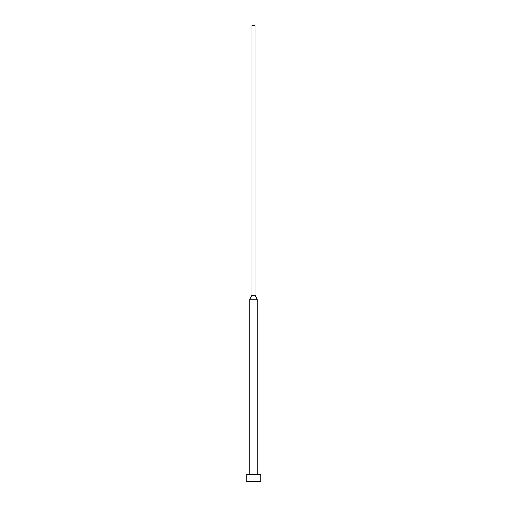 <?xml version="1.0" encoding="UTF-8"?>
<svg xmlns="http://www.w3.org/2000/svg" width="507" height="507" viewBox="0 0 507 507"><rect width="100%" height="100%" fill="white"/><g stroke="black" fill="none" stroke-linecap="round" stroke-linejoin="round"><path stroke-width="0.76" d="M260.801 481.65L260.801 474.349L246.199 474.349L246.199 481.65L260.801 481.65L246.199 481.65L246.199 474.349L260.801 474.349L260.801 481.65M257.15 474.349L257.15 299.13L249.85 299.13L249.85 474.349L249.85 299.13L257.15 299.13L254.958 295.334L252.042 295.334L249.85 299.13L252.042 295.334L254.958 295.334L254.958 25.35L252.042 25.35L252.042 295.334L252.042 25.35L254.958 25.35L254.958 295.334L257.15 299.13L257.15 474.349"/></g></svg>
